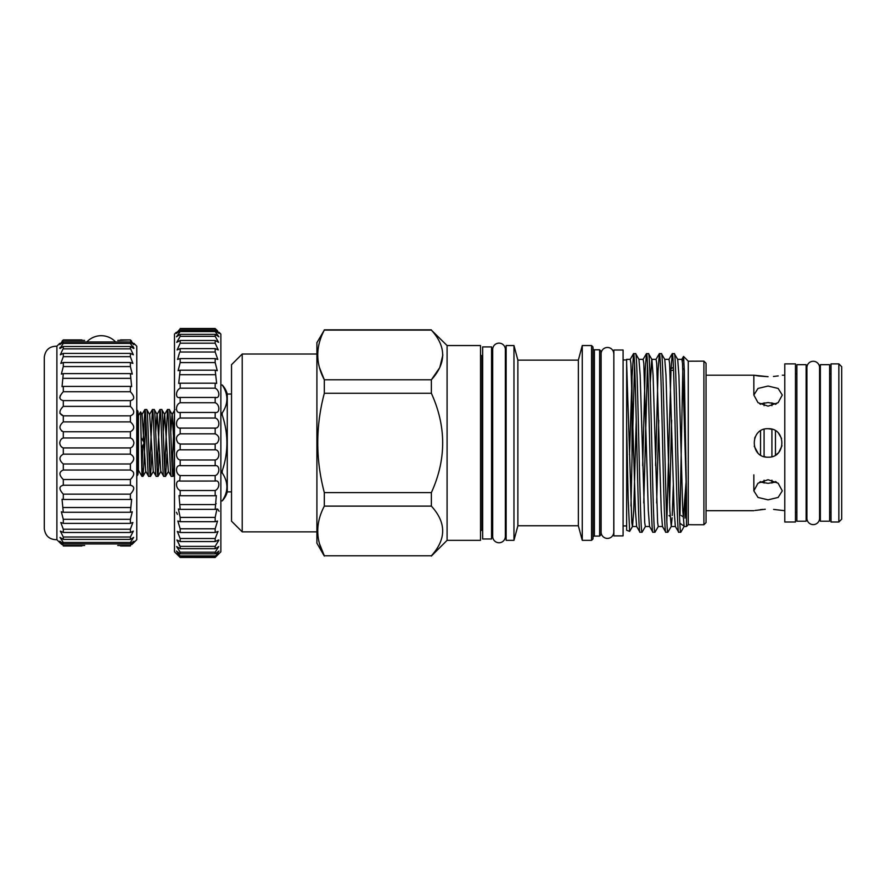 <?xml version="1.0" encoding="UTF-8"?>
<svg xmlns="http://www.w3.org/2000/svg" width="886" height="886" viewBox="0 0 886 886"><rect width="100%" height="100%" fill="white"/><g stroke="black" fill="none" stroke-linecap="round" stroke-linejoin="round"><path stroke-width="1.33" d="M138.072 469.226L138.072 473.456A3.201 3.201 0 0 1 136.776 476.026M138.072 473.456L138.072 412.422A3.201 3.201 0 0 0 136.776 409.853M813.248 361.278A6.335 6.335 0 0 0 806.913 367.601L806.913 518.277A6.335 6.335 0 0 0 813.248 524.612A6.335 6.335 0 0 0 819.572 518.277L819.572 367.601A6.335 6.335 0 0 0 813.248 361.278M806.127 521.201L806.127 364.689L796.879 364.689L796.879 521.201L806.127 521.201M829.606 521.201L829.606 364.689L820.358 364.689L820.358 521.201L829.606 521.201M117.749 545.488L130.375 545.488C134.838 540.704 134.838 540.183 130.375 543.926L63.294 543.926L63.294 542.476L60.015 537.403L63.294 539.386L63.294 537.005L60.348 531.102L63.294 532.486L63.294 529.23L60.802 522.496L63.294 523.371L63.294 519.318L61.367 511.809L63.294 512.274L62.031 499.283L63.294 499.471L63.294 494.155C58.841 489.238 58.841 486.281 63.294 485.273L63.294 479.525C58.841 475.029 58.841 471.873 63.294 470.034L63.294 463.987C58.841 460.033 58.841 456.744 63.294 454.141L63.294 447.928C61.3 447.297 60.115 445.636 59.739 442.945C60.115 440.253 61.3 438.592 63.294 437.961L62.042 438.614M81.866 545.975L63.294 545.975C58.841 541.656 58.841 541.656 63.294 545.975L63.294 545.488C58.841 540.704 58.841 540.183 63.294 543.926L59.805 541.246M117.749 340.401L130.375 339.914C134.838 344.233 134.838 344.233 130.375 339.914L120.551 339.914M81.866 339.914L63.294 339.914C58.841 344.233 58.841 344.233 63.294 339.914L63.294 340.401C58.841 345.186 58.841 345.706 63.294 341.963L59.805 344.643M133.864 541.246L130.375 543.926L130.375 542.476L133.664 537.403L130.375 539.386L130.375 537.005L133.321 531.102L130.375 532.486L130.375 529.23L132.867 522.496L130.375 523.371L130.375 519.318L132.302 511.809L130.375 512.274L131.649 499.283L130.375 499.471L130.375 494.155C134.838 489.238 134.838 486.281 130.375 485.273L130.375 479.525C134.838 475.029 134.838 471.873 130.375 470.034L130.375 463.987C134.838 460.033 134.838 456.744 130.375 454.141L130.375 447.928C132.368 447.297 133.553 445.636 133.93 442.945C133.564 440.253 132.379 438.592 130.375 437.961L63.294 437.961L63.294 431.748C58.841 429.145 58.841 425.867 63.294 421.902L63.294 415.844C58.841 414.028 58.841 410.86 63.294 406.364L63.294 400.605C58.841 399.608 58.841 396.651 63.294 391.723L63.294 386.418L62.031 386.606L63.294 373.615L61.367 374.08L63.294 366.56L63.294 362.518L60.802 363.393L63.294 356.659L63.294 353.403L60.348 354.788L62.762 349.449M130.375 437.961L130.375 431.748C134.838 429.145 134.838 425.867 130.375 421.902L130.375 415.844C134.838 414.028 134.838 410.86 130.375 406.364L130.375 400.605C134.838 399.608 134.838 396.651 130.375 391.723L130.375 386.418L131.649 386.606L130.375 373.615L132.302 374.08L130.375 366.56L130.375 362.518L132.867 363.393L130.375 356.659L130.375 353.403L133.321 354.788L130.918 349.449M133.93 343.347L136.776 346.193L136.776 539.696L133.93 542.542M132.789 346.182L133.93 348.231M133.099 343.347L133.93 344.576M131.593 341.099L130.375 339.914M130.375 346.492L63.294 346.492L63.294 348.874L130.375 348.874L130.375 346.492L133.664 348.486L130.375 343.414L130.375 341.963L133.864 344.643M63.294 346.492L60.015 348.486L63.294 343.414L63.294 341.963L130.375 341.963C134.838 345.706 134.838 345.186 130.375 340.401M63.294 400.605L130.918 400.638M56.892 442.945L56.892 346.193C49.527 346.216 45.33 349.87 44.3 357.158L44.3 528.732C45.33 536.019 49.527 539.674 56.892 539.696L56.892 442.945M62.075 341.099L63.294 339.914M60.569 343.347L59.739 344.576M60.06 347.367L59.739 348.231M60.348 395.311L59.739 397.692M59.871 413.208L63.294 415.844L130.375 415.844M61.522 430.961L63.294 431.748L130.375 431.748M130.375 545.488L130.375 545.975C134.838 541.656 134.838 541.656 130.375 545.975L120.551 545.975M61.699 544.414L60.093 542.874M84.668 545.488L63.294 545.488M130.375 542.476L63.294 542.476M130.375 539.386L63.294 539.386M130.375 537.005L63.294 537.005M130.375 532.486L63.294 532.486M130.375 529.23L63.294 529.23M130.375 523.371L63.294 523.371M130.375 519.318L63.294 519.318M130.375 512.274L63.294 512.274M130.375 507.534L63.294 507.534M130.375 499.471L63.294 499.471M130.375 494.155L63.294 494.155M130.918 485.24L62.784 485.24M130.375 479.525L63.294 479.525M130.375 470.034L63.294 470.034M130.375 463.987L63.294 463.987M130.375 454.141L63.294 454.141M130.375 447.928L63.294 447.928M130.375 421.902L63.294 421.902M130.375 406.364L63.294 406.364M130.375 391.723L63.294 391.723M130.375 386.418L63.294 386.418M130.375 378.344L63.294 378.344M130.375 373.615L63.294 373.615M130.375 366.56L63.294 366.56M130.375 362.518L63.294 362.518M130.375 356.659L63.294 356.659M130.375 353.403L63.294 353.403M130.375 343.414L63.294 343.414M84.668 340.401L63.294 340.401M60.071 444.761L60.912 446.223M60.946 446.256L62.042 447.264M131.97 544.414L133.587 542.874M670.093 515.608L668.985 515.608L670.137 516.405M219.086 332.316L220.869 334.1L220.869 551.79L215.176 557.438C220.06 552.454 220.06 552.222 215.176 556.729L218.964 551.037L215.176 553.805L215.176 552.211L218.753 546.573L215.176 548.711L215.176 546.374L218.864 540.106M177.444 514.334L176.458 512.263M217.613 509.062L219.086 511.255M179.548 352.628L177.565 359.45L180.179 358.575L180.179 362.584L178.097 370.691L180.179 370.182L178.695 383.439L180.179 383.195L180.179 388.19C175.295 390.549 175.284 399.187 180.179 397.382L180.179 402.731C175.295 404.481 175.284 413.618 180.179 412.444L180.179 418.037C175.295 419.167 175.284 428.625 180.179 428.104L180.179 433.841C176.115 435.834 175.406 438.869 178.053 442.945L180.179 444.052L180.179 449.822C175.295 449.634 175.284 459.181 180.179 459.989L180.179 465.671C175.295 464.818 175.284 474.132 180.179 475.583L179.703 481.043M215.176 555.921L180.179 555.921L180.179 556.729L215.176 556.729C220.06 552.222 220.06 552.454 215.176 557.438L180.179 557.438L174.487 551.79L174.487 334.1L176.259 332.316M180.057 412.444L215.276 412.444M179.481 397.449L215.996 397.449M217.701 330.987L215.176 328.518C220.06 333.28 220.06 333.28 215.176 328.518L180.179 328.518C175.295 333.28 175.295 333.28 180.179 328.518L180.179 328.927C175.295 334.111 175.295 334.587 180.179 330.345L180.179 331.552L176.48 336.813L180.179 334.365L180.179 336.337L176.746 342.35L180.179 340.49L180.179 343.203L177.111 349.937L180.179 348.619L180.179 352.008L215.176 352.008L215.176 348.619L218.244 349.937L215.176 343.203L215.176 340.49L218.609 342.35L215.176 336.337L215.176 334.365L218.875 336.813L215.176 331.552L215.176 330.345L219.03 333.446M176.314 333.446L180.179 330.345L215.176 330.345C220.06 334.587 220.06 334.111 215.176 328.927L215.176 328.518M218.432 539.995L215.176 541.567L215.176 538.511L218.022 531.423L215.176 532.508L215.176 528.798L217.535 521.023L215.176 521.699L215.176 517.413L216.959 508.996L215.176 509.361L216.328 495.584L215.176 495.728L215.176 490.545C220.049 488.485 220.071 479.57 215.176 481.065L215.176 475.583C220.049 474.132 220.071 464.818 215.176 465.671L215.176 459.989C220.049 459.181 220.071 449.634 215.176 449.822L215.176 444.052L217.303 442.945C219.949 438.869 219.241 435.834 215.176 433.841L215.176 428.104C220.049 428.625 220.071 419.178 215.176 418.037L215.176 412.444C220.049 413.618 220.071 404.492 215.176 402.731L215.176 397.382C220.049 399.187 220.071 390.56 215.176 388.19L215.176 383.195L216.649 383.439L215.176 370.182L217.258 370.691L215.176 362.584L215.176 358.575L217.79 359.45L215.176 352.008M760.531 430.873L760.531 455.005M764.086 429.289L764.086 456.6L765.847 456.999M841.7 519.174L838.854 522.009L831.024 522.009L831.024 363.869L838.854 363.869L841.7 366.715L841.7 519.174M759.756 403.894L768.073 402.565L776.38 403.894M768.073 406.153L778.13 402.676L782.294 395.034L778.141 388.445L768.073 386.041L758.006 388.445L753.842 395.034L758.017 402.676L768.073 406.153M778.661 433.442L781.585 438.481M782.017 445.769L778.849 452.225M777.908 453.222L776.479 454.418M768.073 428.713C749.722 427.827 749.711 458.051 768.073 457.176C786.403 458.062 786.447 427.849 768.073 428.713L771.916 429.245L771.916 456.644M776.38 481.995L768.073 483.324L759.756 481.995M768.073 499.848L778.13 497.445L782.294 490.855L778.141 483.213L768.073 479.725L758.006 483.213L753.842 490.855L758.017 497.445L768.073 499.848M784.786 510.701L773.6 509.428M773.445 376.472L778.218 375.919M778.052 375.941L773.589 376.461M831.024 512.053L829.606 512.053M820.358 512.053L819.572 512.053L819.572 518.277M806.913 512.053L806.127 512.053M796.879 512.053L795.462 512.053M831.024 373.837L829.606 373.837M820.358 373.837L819.572 373.837L819.572 367.601M806.913 373.837L806.127 373.837M796.879 373.837L795.462 373.837M795.462 522.009L784.786 522.009L784.786 363.869L795.462 363.869L795.462 522.009M220.869 470.964L222.198 470.964L222.198 472.891C228.466 482.25 228.466 491.586 222.198 500.911L220.869 500.922L222.198 500.922A21.342 21.342 0 0 0 227.27 491.852L227.27 394.037A21.342 21.342 0 0 0 222.198 384.967L220.869 384.978L222.198 384.967C228.466 394.325 228.466 403.673 222.198 412.998L222.198 414.925L220.869 414.925M222.198 470.964C228.466 452.347 228.466 433.664 222.198 414.925M231.534 394.037L227.27 394.037M231.534 491.852L227.27 491.852M491.553 538.976L491.553 346.902L482.66 346.902L482.66 538.976L491.553 538.976M623.091 535.886L623.091 350.003L613.843 350.003L613.843 535.886L623.091 535.886M492.694 536.418L492.694 536.418A6.335 6.335 0 0 0 499.017 542.753A6.335 6.335 0 0 0 505.352 536.418L505.352 349.461A6.335 6.335 0 0 0 499.017 343.137A6.335 6.335 0 0 0 492.694 349.461L492.694 536.418M613.765 353.802A6.335 6.335 0 0 0 607.442 347.478A6.335 6.335 0 0 0 601.107 353.802L601.107 532.076A6.335 6.335 0 0 0 607.442 538.411A6.335 6.335 0 0 0 613.765 532.076L613.843 359.96M703.905 361.134L706.042 363.271L706.042 522.618L703.905 524.756L703.905 361.134L688.256 361.211L685.698 358.575L688.256 361.211L693.339 361.156M447.087 345.551L480.522 345.551L480.522 540.338L447.087 540.338L447.087 345.551L431.371 330.101C446.433 346.603 446.433 363.16 431.371 379.773L431.371 393.273C446.433 426.41 446.433 459.524 431.371 492.616L431.371 506.116C446.433 522.618 446.433 539.175 431.371 555.788L324.32 555.788C315.571 539.319 315.571 522.762 324.32 506.116L324.32 492.616C315.571 459.457 315.571 426.343 324.32 393.273L324.32 379.773C315.571 363.293 315.571 346.747 324.32 330.101L316.911 342.672L316.911 543.218L324.32 556.054M316.911 354.023L242.21 354.023L242.21 531.866L316.911 531.866M242.21 531.866L231.534 521.201L231.534 364.689L242.21 354.023M447.087 540.338L431.371 556.054M482.66 355.729L481.951 355.729A1.418 1.418 0 0 1 480.522 354.3M482.66 530.16L481.951 530.16A1.418 1.418 0 0 0 480.522 531.578M505.352 530.315A1.418 1.418 0 0 1 506.139 531.578M505.352 355.574A1.418 1.418 0 0 0 506.139 354.3M599.612 349.782L599.612 536.096L601.04 534.679L601.04 351.21L599.612 349.782L594.417 349.782A1.418 1.418 0 0 1 593 348.364M599.612 536.096L594.417 536.096L594.417 349.782M593 537.525A1.418 1.418 0 0 1 594.417 536.096M591.571 540.338L593 538.909L593 346.98L591.571 345.551L582.257 345.551L582.257 540.338L591.571 540.338L591.571 345.551M582.257 540.338L578.348 525.752L578.348 360.137L582.257 345.551M578.348 525.752L517.878 525.752L517.878 360.137L513.969 345.551L506.139 345.551L506.139 540.338L513.969 540.338L513.969 345.551M517.878 525.752L513.969 540.338M645.429 526.461L642.062 532.22C639.913 537.747 637.754 348.143 635.605 353.658L633.534 353.658C635.694 348.143 637.842 537.747 639.991 532.22L636.624 526.461L635.417 510.569L630.898 363.448L630.256 359.351L626.646 359.351L626.646 363.637L626.646 359.96L623.091 359.96M649.615 526.528L645.34 526.528L644.698 522.441L640.179 375.321L638.972 359.428L635.605 353.658M642.062 532.22L639.991 532.22M674.324 353.658L677.701 359.428L678.909 375.321L682.774 510.569L684.147 526.461L680.78 532.22C678.632 537.747 676.483 348.143 674.324 353.658L672.264 353.658C674.412 348.143 676.561 537.747 678.709 532.22L675.342 526.461L674.135 510.569L669.617 363.448L668.974 359.351L664.71 359.351M680.78 532.22L678.709 532.22M661.421 353.658L664.788 359.428L665.995 375.321L669.871 510.569L671.245 526.461L667.878 532.22C665.718 537.747 663.57 348.143 661.421 353.658L659.35 353.658C661.51 348.143 663.658 537.747 665.807 532.22L662.44 526.461L661.233 510.569L656.714 363.448L656.072 359.351L651.797 359.351L650.224 382.918M667.878 532.22L665.807 532.22M658.331 526.461L654.964 532.22C652.816 537.747 650.667 348.143 648.519 353.658L646.448 353.658C648.596 348.143 650.745 537.747 652.904 532.22L649.527 526.461L648.319 510.569L643.801 363.448L643.158 359.351L638.895 359.351M662.518 526.528L658.254 526.528L657.611 522.441L653.093 375.321L651.886 359.428L648.519 353.658M654.964 532.22L652.904 532.22M679.994 515.574L682.829 369.274M671.632 420.185L669.583 502.971M666.837 521.245L670.979 370.326M671.045 368.842L672.264 353.658M658.73 420.185L656.67 502.971M655.596 465.693L658.065 370.713L659.35 353.658M647.478 364.644L643.768 502.971M642.682 465.693L645.152 370.713L646.448 353.658M578.348 360.137L517.878 360.137M688.256 524.678L686.473 526.494L688.256 524.678L694.458 524.756L688.256 524.678L688.256 361.211M703.905 524.756L694.458 524.756M626.646 525.93L623.091 525.93M613.843 525.93L613.765 532.076M492.694 355.729L491.553 355.729M492.694 530.16L491.553 530.16M765.271 509.251L754.927 510.48M760.155 509.66L762.613 509.417M753.842 510.701L706.042 510.701M758.017 375.93L753.842 375.188L706.042 375.188M753.842 395.034L753.842 375.188L768.073 376.694L758.593 376.018M784.786 375.188L782.294 375.188M682.896 369.229L684.236 368.288M670.004 369.573L673.404 367.181M682.286 360.967L683.903 359.838M681.389 515.608L683.062 516.771M679.85 523.205L684.59 526.528L686.473 526.494L686.473 494.499L686.473 519.163M145.802 418.114L144.185 459.657L143 476.325L141.959 476.38L140.564 411.924L142.114 414.559L145.736 471.33L148.615 476.325L150.465 476.38C149.202 478.429 147.951 407.46 146.699 409.509L144.916 409.509C146.168 407.46 147.43 478.429 148.682 476.38M142.037 467.775L142.945 445.27M143.111 440.896L144.916 409.509M174.487 454.762L173.113 476.325L171.264 476.38C170.012 478.429 168.761 407.46 167.498 409.509L164.63 467.775M172.161 467.775L174.487 412.976M166.989 453.842L165.582 476.325L163.744 476.38C162.481 478.429 161.23 407.46 159.978 409.509L157.099 467.775M173.047 476.38C171.795 478.429 170.533 407.46 169.281 409.509L167.498 409.509M159.458 453.842L158.051 476.325L156.213 476.38C154.961 478.429 153.699 407.46 152.447 409.509L149.568 467.775M165.516 476.38C164.264 478.429 163.002 407.46 161.75 409.509L159.978 409.509M151.938 453.842L150.465 476.38M157.985 476.38C156.733 478.429 155.482 407.46 154.219 409.509L152.447 409.509M174.487 453.056L172.227 414.559L169.281 409.509M161.75 409.509L164.707 414.559L168.318 471.33L171.264 476.38M154.219 409.509L157.176 414.559L160.787 471.33L163.744 476.38M146.699 409.509L149.645 414.559L153.256 471.33L156.213 476.38M141.959 476.38L138.426 470.256L138.426 415.623L140.564 411.924M143.953 443.598L141.594 447.519M143.886 442.192L141.406 438.061M142.934 476.38L141.959 466.202M155.703 432.047L157.021 414.559L159.912 409.565M163.223 432.047L164.552 414.559L167.443 409.565M170.754 432.047L172.083 414.559L174.963 409.565M222.198 472.891L220.869 472.891M220.869 412.998L222.198 412.998M686.096 481.641L683.427 517.036M683.15 360.369L683.56 356.438L684.28 369.894L686.473 494.499L682.53 363.448L681.877 359.351L677.613 359.351M636.237 420.185L633.734 510.569L632.526 526.461L629.647 531.356L626.646 530.271L626.646 363.637L631.796 522.441L632.438 526.528L636.702 526.528M671.245 526.461L672.109 517.789M672.23 515.541L673.294 485.439M685 518.133L686.196 485.439M629.503 454.717L632.017 377.093L632.017 458.284L630.976 506.061M629.647 531.356L628.163 498.873L626.646 425.801M634.575 364.644L632.017 458.284M632.017 377.093L633.534 353.658L630.167 359.428M319.469 367.568L324.32 379.773L431.371 379.773L439.744 367.612M439.766 367.557L442.856 354.932M319.536 543.827L324.32 555.788L431.371 555.788M324.32 506.116L431.371 506.116M324.32 393.273L431.371 393.273M431.371 492.616L324.32 492.616M324.32 330.101L431.371 330.101M838.854 522.009L838.854 363.869M757.829 452.824L754.219 446.201M754.65 438.216L755.215 436.853M775.471 403.584L775.471 404.404M775.471 430.795L775.471 455.094M775.471 481.486L775.471 482.305M764.086 402.842L764.086 405.666M771.916 402.82L771.916 405.699M764.086 480.212L764.086 483.047M771.916 480.179L771.916 483.069M760.531 481.563L760.531 482.261M760.531 403.628L760.531 404.326M215.176 328.927L180.179 328.927M215.176 331.552L180.179 331.552M215.176 334.365L180.179 334.365M215.176 336.337L180.179 336.337M215.176 340.49L180.179 340.49M215.176 343.203L180.179 343.203M215.176 348.619L180.179 348.619M215.176 358.575L180.179 358.575M215.176 362.584L180.179 362.584M215.176 370.182L180.179 370.182M215.176 374.723L180.179 374.723M215.176 383.195L180.179 383.195M215.176 388.19L180.179 388.19M215.176 402.731L180.179 402.731M215.176 418.037L180.179 418.037M215.176 428.104L180.179 428.104M215.176 433.841L180.179 433.841M215.176 444.052L180.179 444.052M215.176 449.822L180.179 449.822M215.176 459.989L180.179 459.989M215.176 465.671L180.179 465.671M215.176 475.583L180.179 475.583M215.564 481.043L180.179 481.065C175.295 479.57 175.284 488.474 180.179 490.545L180.179 495.728L179.027 495.584L180.179 509.361L178.396 508.996L180.179 517.413L180.179 521.699L177.82 521.023L180.179 528.798L180.179 532.508L177.322 531.423L180.179 538.511L180.179 541.567L176.912 539.995L180.179 546.374L180.179 548.711L176.602 546.573L180.179 552.211L180.179 553.805L176.392 551.037L180.179 555.921M215.176 490.545L180.179 490.545M215.176 495.728L180.179 495.728M216.195 503.713L215.176 504.577L180.179 504.577M215.176 509.361L180.179 509.361M215.176 517.413L180.179 517.413M215.176 521.699L180.179 521.699M215.176 528.798L180.179 528.798M215.176 532.508L180.179 532.508M215.176 538.511L180.179 538.511M215.176 541.567L180.179 541.567M215.176 546.374L180.179 546.374L179.194 545.322M215.176 548.711L180.179 548.711M215.176 552.211L180.179 552.211M215.176 553.805L180.179 553.805M180.179 557.438L180.179 557.482C175.295 552.454 175.295 552.222 180.179 556.729C175.295 552.222 175.295 552.454 180.179 557.438L215.176 557.482M481.951 355.729L481.951 530.16M115.634 341.963A19.736 19.736 0 0 0 86.795 341.963M56.892 346.193L59.739 343.347M56.892 539.696L59.739 542.542M173.113 476.325L174.487 473.944M145.88 471.33L143 476.325M153.411 471.33L150.52 476.325M160.942 471.33L158.051 476.325M168.473 471.33L165.582 476.325M141.97 414.559L144.85 409.565M149.49 414.559L152.381 409.565M685.698 358.575L683.56 356.438M675.431 526.528L671.156 526.528M431.371 329.836L324.32 329.836M643.081 359.428L646.37 353.735M655.983 359.428L659.273 353.735M668.886 359.428L672.186 353.735M681.799 359.428L683.516 356.46M753.842 474.885L753.842 490.855M673.537 370.282L670.037 370.282"/></g></svg>
